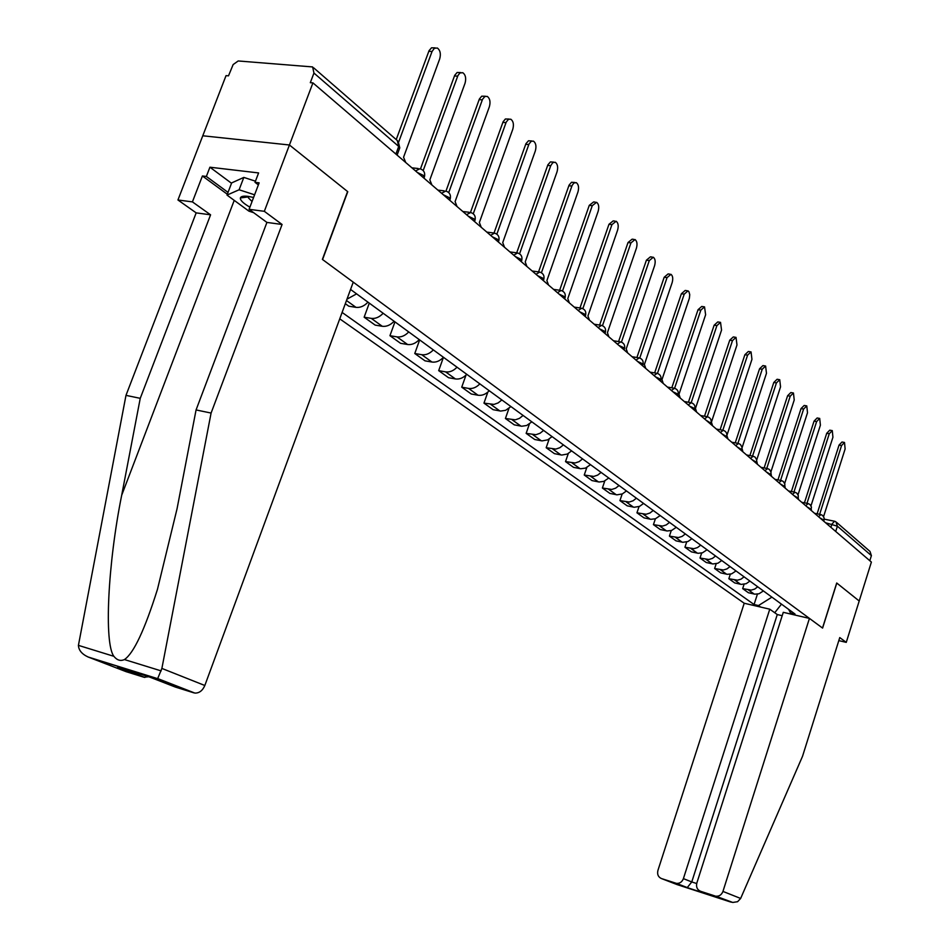 <?xml version="1.0" encoding="UTF-8"?>
<svg xmlns="http://www.w3.org/2000/svg" width="950" height="950" viewBox="0 0 950 950"><rect width="100%" height="100%" fill="white"/><g stroke="black" fill="none" stroke-linecap="round" stroke-linejoin="round"><path stroke-width="1.43" d="M339.744 318.844L744.218 603.25L657.922 870.414C657.02 874.356 658.196 877.076 661.461 878.56L676.424 883.369C679.689 883.631 682.017 882.063 683.394 878.643L691.766 881.944L687.266 887.573L675.688 883.191M227.323 194.251L202.409 175.976L192.422 201.887L177.947 199.987L202.777 135.779L289.429 144.994L347.581 191.544L322.383 259.397L353.246 282.15L204.832 685.496C202.576 690.662 199.251 693.191 194.893 693.084L157.617 678.727L161.88 668.42L211.09 413.06L282.079 224.473L264.326 211.316L289.429 144.994L202.777 135.779L226.041 75.632L228.499 75.846L233.142 64.564L238.201 60.966L312.621 66.927L313.951 73.067L310.317 82.674L312.93 82.888L871.387 562.067L859.204 601.006L836.712 583.003L822.51 628.033L322.572 259.54L347.771 191.698L289.429 144.994L312.93 82.888M836.772 522.536L869.986 551.416L871.399 555.631L837.389 526.193L825.574 522.761M869.808 560.714L871.399 555.631M356.594 293.859L346.976 299.179M345.313 303.703L348.804 306.197L355.977 307.349C360.228 307.836 364.23 306.114 367.971 302.159M383.171 313.262C379.466 317.169 375.499 318.867 371.272 318.369L364.147 317.205L375.179 325.114L382.28 326.289C386.484 326.8 390.426 325.114 394.108 321.254M369.289 303.133L364.147 317.205M408.738 331.93C405.092 335.754 401.173 337.404 396.993 336.882L389.939 335.694L400.556 343.306L407.586 344.506C411.742 345.028 415.637 343.401 419.247 339.613M394.963 321.872L389.939 335.694M433.331 349.897C429.744 353.637 425.885 355.241 421.753 354.706L414.77 353.495L424.994 360.834L431.941 362.045C436.062 362.591 439.897 361 443.46 357.295L438.686 370.642L448.531 377.708L455.418 378.943C459.491 379.501 463.279 377.957 466.771 374.324M419.662 339.91L414.77 353.495M457.021 367.187C453.494 370.856 449.683 372.424 445.598 371.878L438.686 370.642M479.845 383.859C476.378 387.457 472.613 388.978 468.576 388.419L461.736 387.173L471.236 393.989L478.04 395.236C482.077 395.806 485.806 394.298 489.25 390.735M466.011 375.108L461.736 387.173M501.861 399.938L498.156 402.907L494 404.403L483.966 403.121L493.133 409.688L500.662 411.065L505.626 410.305L510.934 406.564M487.837 392.113L483.966 403.121M523.094 415.447L519.46 418.368L515.339 419.817L505.424 418.499L514.271 424.852L521.716 426.241L526.633 425.505L531.869 421.848M508.951 408.393L505.424 418.499M543.614 430.433L540.016 433.283L535.954 434.696L526.146 433.366L534.696 439.494L542.058 440.895L547.722 439.85L552.081 436.608M529.388 424.021L526.146 433.366M563.421 444.897L559.883 447.699L555.881 449.077L546.167 447.723L554.432 453.649L561.723 455.062L567.316 454.053L571.615 450.882M549.148 439.066L546.167 447.723M582.587 458.886L579.096 461.641L575.13 462.983L565.523 461.605L573.515 467.341L580.735 468.754L585.473 468.113L590.496 464.669M568.29 453.542L565.523 461.605M601.112 472.423L597.669 475.119L593.762 476.425L584.25 475.036L591.992 480.581L599.129 482.006L603.82 481.389L608.772 478.016M586.815 467.507L584.25 475.036M619.044 485.521L615.648 488.169L611.788 489.44L602.383 488.027L609.876 493.406L616.942 494.831L622.333 493.929L626.466 490.936M604.77 480.985L602.383 488.027M636.405 498.204L633.056 500.793L629.244 502.039L619.934 500.614L627.19 505.827L634.184 507.264L639.528 506.386L643.589 503.441M622.155 494.012L619.934 500.614M653.232 510.483L649.931 513.036L646.154 514.247L636.939 512.81L643.981 517.857L650.904 519.306L655.429 518.759L660.191 515.565M639.029 506.599L636.939 512.81M669.536 522.393L666.283 524.899L662.554 526.086L653.434 524.638L660.25 529.53L667.114 530.979L671.591 530.456L676.281 527.321M655.381 518.771L653.434 524.638M685.354 533.936L682.136 536.406L678.443 537.558L669.418 536.109L676.044 540.859L682.824 542.296L687.978 541.512L691.897 538.721M671.258 530.563L669.418 536.109M700.696 545.146L697.514 547.568L693.868 548.696L684.938 547.236L691.363 551.843L698.084 553.292L702.466 552.805L707.049 549.777M686.672 541.987L684.938 547.236M715.576 556.011L712.441 558.398L708.842 559.503L700.008 558.03L706.242 562.507L712.892 563.956L717.939 563.219L721.751 560.524M701.634 553.054L700.008 558.03M730.039 566.58L726.94 568.919L723.389 570L714.626 568.528L720.694 572.874L727.273 574.322L731.559 573.871L736.036 570.95M716.181 563.789L714.626 568.528M744.087 576.828L741.024 579.144L737.509 580.201L728.84 578.716L734.73 582.944L741.249 584.393L746.189 583.692L749.906 581.091M730.312 574.216L728.84 578.716M757.732 586.803L754.716 589.071L751.236 590.104L742.663 588.62L748.386 592.729L754.834 594.178L759.038 593.762L763.396 590.936M744.052 584.333L742.663 588.62M788.666 609.389L790.483 612.976L795.008 614.021L350.562 289.453M790.483 612.976L792.549 614.484M760.617 607.062L758.492 605.554L771.911 597.146M342.107 312.431L754.074 604.521L758.492 605.554M757.411 594.154L754.074 604.521M781.47 604.141L774.737 612.738M405.733 162.509L403.56 157.249L439.707 58.888C441.037 53.877 440.242 50.243 437.332 48.022L434.364 48.272L432.036 51.514L398.739 141.871M396.221 139.602L429.044 50.682L431.526 47.809L435.159 47.868M431.918 184.989L429.839 179.871L465.037 83.268C466.343 78.363 465.595 74.836 462.804 72.699L459.931 72.972L457.912 75.584L423.189 170.596M420.494 168.862L454.706 75.335L457.128 72.485L460.786 72.544M457.069 206.566L455.098 201.602L489.381 106.697C490.651 101.899 489.951 98.468 487.291 96.413L484.892 96.461L482.541 99.287L448.721 192.589M445.978 191.069L479.37 99.026L481.721 96.199L485.414 96.247M192.422 201.887L210.579 214.819L140.244 398.335L125.982 395.366L78.423 645.371C78.672 650.239 81.89 654.099 88.077 656.984L126.041 671.65L143.925 677.231L118.916 667.458M140.244 398.335L121.683 495.271C107.849 563.837 103.942 643.138 113.869 656.307C117.016 660.25 120.543 661.331 124.438 659.561C133.665 653.327 144.673 629.909 157.463 589.332L177.021 508.891L196.068 409.937L266.914 222.419L249.078 209.321L259.136 182.839L255.016 182.341L258.602 172.936L209.914 167.212L206.364 176.451L228.036 192.387M210.579 214.819L196.175 212.871L177.947 199.987M125.982 395.366L196.175 212.871M193.883 692.859L175.322 687.052L149.221 676.911L117.61 667.043M264.326 211.316L249.078 209.321M202.409 175.976L206.364 176.451M282.079 224.473L266.914 222.419M211.09 413.06L196.068 409.937M148.734 676.756L143.925 677.231M258.364 184.87L255.016 182.341M209.914 167.212L231.527 183.267M740.644 898.451L737.592 901.704L732.747 902.453L715.896 896.194C719.221 896.456 721.572 894.864 722.95 891.421L740.644 898.451L802.536 756.283L839.764 637.569L846.26 642.378L859.204 601.006L836.796 583.062L822.593 628.092L809.436 618.403L722.95 891.421M838.814 640.609L846.26 642.378M744.218 603.25L769.773 609.188L683.394 878.643M809.436 618.403L783.275 612.322L696.849 882.989C695.946 886.979 697.169 889.746 700.518 891.266L715.101 896.004M782.194 615.695L777.266 614.555L769.773 609.188M777.266 614.555L691.766 881.944L696.694 883.536M700.518 891.266L710.695 895.221M253.579 197.458L247.974 196.353C243.414 195.831 240.884 196.353 240.362 197.933C240.101 200.26 243.283 203.336 249.886 207.159M248.579 196.448L248.401 197.838L252.035 201.531M253.638 212.669L248.912 211.138L227.002 195.083L231.658 182.911L243.829 177.412L255.467 181.189M227.002 195.083L239.103 189.774L254.588 194.797M243.829 177.412L239.103 189.774M481.258 227.323L479.37 222.49L512.798 129.224C514.033 124.533 513.38 121.196 510.827 119.213L508.511 119.284L506.219 122.087L473.266 213.762M470.488 212.384L503.084 121.802L505.376 118.999L509.081 119.047M504.545 247.297L502.728 242.594L535.337 150.907C536.548 146.324 535.931 143.07 533.484 141.146L531.24 141.241L529.008 144.02L496.862 234.151M494.059 232.916L525.908 143.723L528.509 140.766L531.846 140.992M526.953 266.534L525.219 261.951L557.044 171.796C558.232 167.295 557.65 164.136 555.299 162.284L552.769 162.628L550.727 165.716L519.567 253.792M516.741 252.724L547.877 164.825L550.418 161.904L553.779 162.129M548.554 285.059L546.891 280.606L577.968 191.924C579.12 187.53 578.574 184.431 576.317 182.649L573.859 183.006L572.09 185.499L541.441 272.733M538.567 271.878L569.062 185.167L571.532 182.269L574.893 182.495M569.383 302.931L567.791 298.585L598.144 211.339C599.284 207.029 598.761 204.013 596.6 202.291L592.266 205.687L562.519 290.997M559.645 290.261L589.273 205.342L593.607 201.946L595.258 202.136M589.475 320.174L587.943 315.946L617.619 230.078C618.735 225.851 618.248 222.906 616.158 221.243L611.943 224.627L582.861 308.631M579.975 307.966L608.986 224.259L613.201 220.887L614.911 221.089M608.879 336.822L607.418 332.69L636.429 248.176C637.509 244.031 637.058 241.158 635.051 239.542L630.943 242.903L602.49 325.66M599.616 325.066L628.021 242.535L632.13 239.174L633.876 239.388M627.629 352.913L626.216 348.876L654.597 265.668C655.666 261.594 655.239 258.78 653.303 257.212L649.301 260.573L621.443 342.119M618.581 341.561L646.404 260.193L650.406 256.844L652.199 257.07M645.751 368.457L644.397 364.515L672.172 282.566C673.217 278.576 672.802 275.821 670.949 274.312L667.054 277.637L639.754 358.019M636.916 357.509L664.181 277.257L668.087 273.933L669.916 274.17M663.266 383.503L661.972 379.644L689.379 298.241L689.736 294.631L688.94 291.745L688.014 290.842L684.214 294.156L657.459 373.409M654.645 372.911L681.376 293.764L685.188 290.451L687.04 290.712M680.236 398.05L678.977 394.286L705.624 314.759L704.532 306.85L700.827 310.139L674.595 388.301M671.804 387.826L698.024 309.736L701.729 306.446L703.617 306.719M696.659 412.146L695.447 408.464L721.549 330.089L720.528 322.335L716.906 325.613L691.196 402.705M688.418 402.242L714.139 325.209L717.761 321.931L719.661 322.216M712.559 425.79L711.408 422.192L736.986 344.933L736.024 337.357L732.486 340.611L707.263 416.658M704.508 416.219L729.742 340.183L733.281 336.941L735.205 337.226M727.985 439.019L726.869 435.504L751.949 359.338L751.046 351.904L747.591 355.134L722.831 430.196M720.1 429.744L744.883 354.718L748.339 351.488L750.262 351.785M735.229 442.866L759.549 368.802L762.933 365.584L764.869 365.892M742.936 451.856L742.045 448.566M742.069 447.747L766.472 373.303L765.605 366.011L762.232 369.229L737.913 443.341M749.894 455.584L773.787 382.47L777.088 379.276L779.047 379.596M757.435 464.301L756.77 461.284M756.734 459.895L780.544 386.852L779.736 379.703L776.435 382.897L752.543 456.083M764.133 467.923L787.609 395.734L790.828 392.564L792.799 392.884M771.519 476.378L771.044 473.682M770.937 471.782L794.224 400.009L793.452 392.991L790.234 396.162L766.757 468.421M777.955 479.904L801.016 408.607L804.175 405.46L806.146 405.793M785.187 488.11L784.878 485.794M784.688 483.407L807.5 412.775L806.776 405.899L803.617 409.046L780.556 480.403M791.386 491.53L814.055 421.123L817.143 417.988L819.126 418.332M798.463 499.498L798.297 497.61M798.047 494.736L820.396 425.184L819.707 418.428L816.632 421.562L793.951 492.041M804.436 502.835L826.726 433.283L829.742 430.172L831.725 430.516M811.371 510.577L811.312 509.212M811.015 505.78L832.924 437.249L832.283 430.611L829.267 433.734L806.977 503.334M817.119 513.819L839.04 445.111L841.997 442.011L843.98 442.367M823.911 521.336L823.911 520.422M823.602 516.539L845.12 448.982L844.514 442.463L841.557 445.55L819.636 514.318M823.982 520.208L819.814 517.821M811.252 509.295L807.013 506.837M798.166 498.061L793.844 495.544M784.688 486.495L780.283 483.906M770.818 474.584L766.318 471.924M756.521 462.317L751.937 459.574M741.772 449.671L737.093 446.844M726.584 436.632L721.798 433.723M710.897 423.189L706.016 420.173M694.711 409.308L694.331 408.346L689.724 406.196M677.991 394.974L677.599 393.953L672.897 391.756M660.725 380.154L660.309 379.086L655.5 376.829M642.865 364.848L642.426 363.707L637.521 361.404M624.387 349.006L623.936 347.807L618.925 345.444M605.269 332.619L604.794 331.348L599.664 328.914M585.461 315.637L584.962 314.296L579.714 311.802M564.929 298.051L564.407 296.626L559.051 294.072M543.649 279.811L543.091 278.291L537.605 275.666M521.562 260.894L520.98 259.279L515.363 256.583M498.619 241.241L498.002 239.531L492.254 236.752M474.786 220.828L474.133 218.999L468.231 216.149M450.003 199.607L449.303 197.659L443.258 194.714M424.199 177.519L423.463 175.441L417.252 172.401M830.906 527.333L831.939 524.056L834.599 521.241L835.953 521.835L837.389 526.193L835.715 531.466M740.572 584.262L734.706 580.034M726.584 574.192L720.551 569.846M712.203 563.837L705.981 559.36M697.383 553.161L690.982 548.554M682.124 542.177L675.521 537.427M666.389 530.848L659.597 525.956M650.18 519.175L643.174 514.128M633.46 507.146L626.228 501.933M616.206 494.713L608.736 489.333M598.381 481.887L590.674 476.33M579.987 468.635L572.007 462.899M560.963 454.943L552.722 449.006M541.286 440.776L532.772 434.637M520.944 426.122L512.121 419.769M499.866 410.958L490.734 404.379M478.04 395.236L468.576 388.419M455.418 378.943L445.598 371.878M431.941 362.045L421.753 354.706M407.586 344.506L396.993 336.882M382.28 326.289L371.272 318.369M355.977 307.349L346.489 300.521M754.169 594.047L748.457 589.95M415.542 170.941L419.947 168.708C423.807 170.038 425.315 172.722 424.472 176.759L423.961 178.161M441.56 193.266L445.823 191.033C449.599 192.339 451.072 194.964 450.253 198.894L449.754 200.284M466.557 214.712L470.689 212.479C474.383 213.75 475.819 216.315 475.024 220.174L474.525 221.552M490.592 235.339L494.594 233.106C498.204 234.353 499.617 236.859 498.845 240.635L498.358 241.989M513.724 255.182L517.607 252.949C521.134 254.172 522.524 256.631 521.764 260.324L521.289 261.666M535.99 274.289L539.766 272.056C543.222 273.256 544.576 275.666 543.839 279.276L543.364 280.618M557.448 292.695L561.106 290.474C564.502 291.65 565.832 294.013 565.107 297.552L564.644 298.87M578.134 310.448L581.697 308.228C585.022 309.379 586.328 311.695 585.616 315.174L585.164 316.481M598.096 327.572L601.564 325.363C604.817 326.503 606.1 328.771 605.411 332.179L604.972 333.474M617.369 344.114L620.742 341.905C623.936 343.021 625.207 345.254 624.53 348.603L624.091 349.873M635.989 360.086L639.267 357.889C642.414 358.981 643.649 361.178 642.996 364.456L642.568 365.726M653.992 375.535L657.186 373.338C660.262 374.419 661.485 376.568 660.844 379.798L660.416 381.057M671.401 390.474L674.5 388.277C677.54 389.346 678.739 391.459 678.11 394.63L677.694 395.877M688.239 404.926L691.268 402.741C694.248 403.798 695.436 405.876 694.818 408.987L694.414 410.21M704.556 418.914L707.501 416.741C710.434 417.786 711.597 419.829 711.004 422.892L710.6 424.104M720.349 432.476L723.235 430.314C726.121 431.336 727.261 433.343 726.667 436.359L726.275 437.558M735.668 445.609L738.471 443.46L740.418 444.434L742.009 447.236L741.475 450.597M750.512 458.351L753.255 456.214L755.167 457.176L756.746 459.931L756.212 463.244M764.916 470.713L767.588 468.576L769.488 469.526L771.032 472.245L770.509 475.511M778.893 482.707L781.506 480.581L783.37 481.519L784.902 484.191L784.391 487.421M792.466 494.356L795.031 492.242L796.86 493.169L798.368 495.793L797.869 498.988M805.659 505.673L808.153 503.571L809.97 504.486L811.454 507.074L810.956 510.221M818.472 516.669L820.919 514.579L822.7 515.482L824.161 518.035L823.686 521.134M399.475 148.675L398.703 146.431L313.951 73.067M395.889 154.078L398.703 146.431L397.314 140.541L313.642 67.806M432.036 51.514L428.794 51.288M457.674 76.178L454.468 75.929M482.303 99.881L479.133 99.607M78.423 645.371L113.869 656.307M124.438 659.561L161.167 670.89M157.617 678.727L89.134 657.376M161.88 668.42L204.832 685.496M234.223 200.367L121.683 495.271M661.461 878.56L677.077 884.592L730.17 901.871M711.538 895.541L686.898 887.526M505.994 122.669L502.859 122.384M528.782 144.602L525.683 144.293M550.727 165.716L547.663 165.395M571.876 186.069L568.848 185.725M592.266 205.687L589.273 205.342M611.943 224.627L608.986 224.259M630.943 242.903L628.021 242.535M649.301 260.573L646.404 260.193M667.054 277.637L664.181 277.257M684.214 294.156L681.376 293.764M700.827 310.139L698.024 309.736M716.906 325.613L714.139 325.209M732.486 340.611L729.742 340.183M747.591 355.134L744.883 354.718M762.232 369.229L759.549 368.802M776.435 382.897L773.787 382.47M790.234 396.162L787.609 395.734M803.617 409.046L801.016 408.607M816.632 421.562L814.055 421.123M829.267 433.734L826.726 433.283M841.557 445.55L839.04 445.111M418.19 168.518L411.932 167.829M444.196 190.843L437.891 190.107M469.181 212.289L462.84 211.518M493.192 232.916L486.827 232.109M516.301 252.771L509.924 251.916M538.543 271.89L532.154 270.999M559.966 290.308L553.589 289.382M580.628 308.061L574.251 307.111M600.554 325.209L594.201 324.223M619.804 341.751L613.451 340.753M638.388 357.746L632.059 356.713M656.355 373.196L650.049 372.151M673.728 388.146L667.446 387.077M690.531 402.61L684.285 401.529M706.812 416.622L700.589 415.518M722.582 430.196L716.395 429.079M737.853 443.341L731.702 442.213M752.673 456.107L746.557 454.955M767.042 468.481L760.962 467.329M780.983 480.486L774.951 479.322M794.533 492.147L788.536 490.972M807.678 503.476L801.729 502.301M820.467 514.484L814.554 513.297M397.1 155.111L399.784 147.856L398.133 141.194M824.208 519.151L834.171 521.158M144.851 677.445L119.7 667.696M157.748 678.597L194.893 693.084M157.688 678.668L88.077 656.984M676.424 883.369L687.266 887.573M711.134 895.399L687.028 887.549M715.896 896.194L731.31 902.203M248.306 196.911L240.362 197.933M248.912 196.496L248.401 197.838"/></g></svg>
